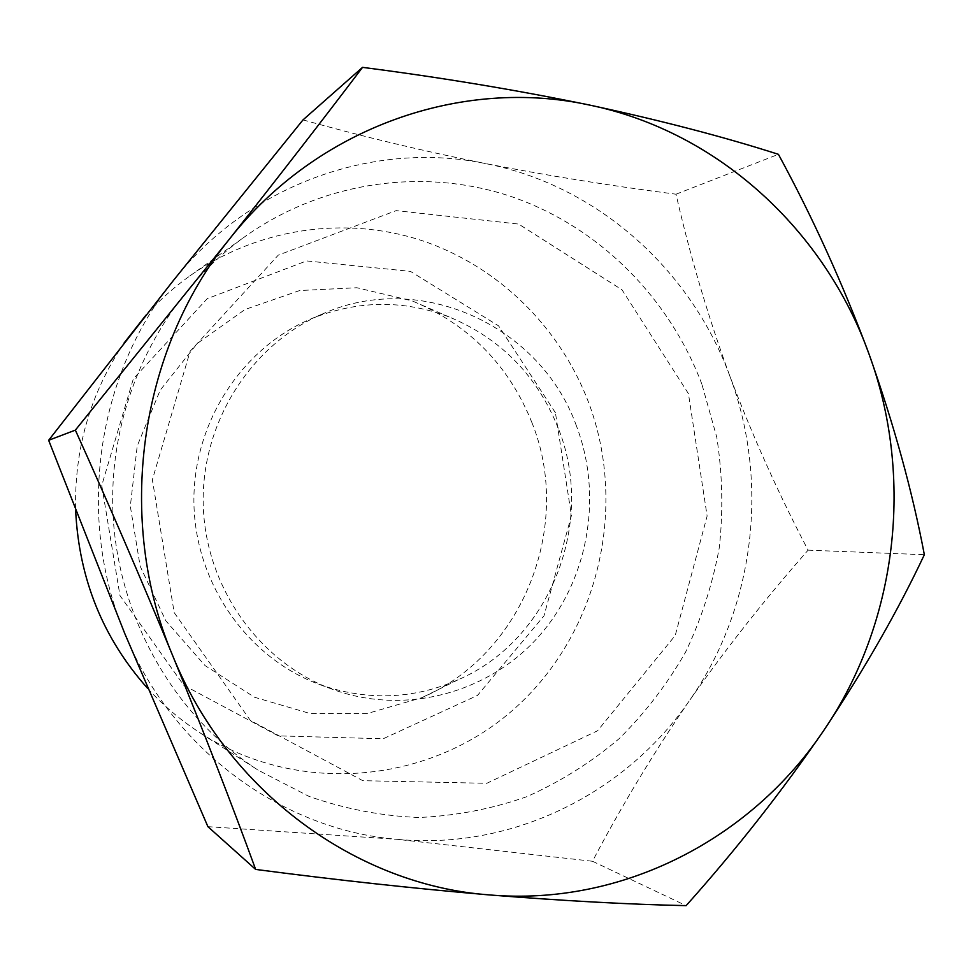 <?xml version="1.0" encoding="UTF-8"?>
<svg xmlns="http://www.w3.org/2000/svg" width="973" height="973" viewBox="0 0 973 973"><rect width="100%" height="100%" fill="white"/><g stroke="black" fill="none" stroke-linecap="round" stroke-linejoin="round"><path stroke-width="0.73" stroke-dasharray="4.87 3.65" d="M303.004 119.898C362.674 136.585 423.45 151.119 485.308 163.525C374.119 140.465 249.003 184.165 173.23 280.686C96.193 375.785 76.076 518.39 124.812 633.654C171.832 749.842 282.511 830.078 397.471 839.358L207.906 826.661M729.811 376.016C690.879 269.606 597.142 185.271 485.308 163.525C547.617 175.651 611.19 185.879 676.016 194.211C690.076 255.85 708.003 316.444 729.811 376.016C752.311 435.478 778.412 493.53 808.101 550.159C765.544 598.444 726.126 648.419 689.821 700.086C754.707 607.371 769.728 482.17 729.811 376.016M576.454 425.979C541.037 326.369 421.005 269.825 322.659 313.89C251.119 344.272 201.168 422.452 203.223 504.501C205.169 586.549 258.879 662.199 331.805 689.066C404.075 715.763 486.974 693.7 537.582 637.765C588.191 581.72 603.455 497.021 576.454 425.979M558.234 428.181C537.193 375.627 500.827 338.555 449.173 316.967C403.126 299.538 356.884 300.256 310.411 319.132C240.635 348.784 191.949 424.885 193.955 504.732C195.841 584.578 248.176 658.21 319.314 684.433C366.651 701.022 412.88 699.478 458.015 679.823C550.45 640.1 596.121 522.063 558.234 428.181M531.915 422.598C508.867 365.203 468.95 324.629 412.151 300.876L356.86 287.74L299.696 290.538L245.026 309.499L197.191 343.53L160.18 390.222L137.217 445.962L130.321 506.276L140.148 566.189L165.799 620.75L205.035 665.581L254.476 697.227L310.01 713.501L367.247 713.525L421.832 697.69C523.462 653.917 573.413 525.116 531.915 422.598M555.425 412.734L498.602 325.87L410.424 271.358L306.568 260.922L207.2 298.699L133.337 378.85L101.751 485.454L119.959 595.549L183.678 685.187L278.254 735.868L383.18 738.775L477.5 695.427L543.992 615.836L571.431 515.544L555.425 412.734M147.738 688.495C163.634 705.851 181.331 720.798 200.827 733.35C300.304 797.057 432.17 782.997 515.422 707.809C598.979 632.669 628.144 506.605 588.251 401.557C559.621 326.94 498.127 266.213 422.075 240.635C345.974 215.532 258.015 227.646 189.674 276.052C173.778 287.4 159.207 300.438 145.962 315.155M123.997 343.128C90.246 393.347 74.13 449.246 75.663 510.801M701.898 384.238C669.388 297.945 599.514 227.305 512.516 196.996C425.481 167.271 324.24 180.479 245.147 236.475C162.479 295.464 110.29 399.757 112.746 506.702C115.507 613.647 172.72 715.277 258.161 770.166L309.073 796.413C344.977 808.989 381.586 816.019 418.925 817.502C456.082 815.836 492.046 808.891 526.819 796.68C560.412 781.684 591.231 762.309 619.266 738.58C645.354 712.698 667.514 683.751 685.758 651.752C701.545 618.439 712.747 583.605 719.363 547.252C723.28 510.497 722.428 473.851 716.797 437.315L701.898 384.238M688.434 393.639L622.039 289.845L518.621 224.07L396.157 210.63L278.254 255.157L190.149 351.229L152.36 479.762L174.191 612.625L250.341 720.397L362.807 780.687L486.804 783.301L597.556 730.772L675.226 635.515L707.128 516.043L688.434 393.639M397.471 839.358C512.698 850.268 625.967 793.25 689.821 700.086C654.197 751.849 621.747 805.583 592.484 861.263L397.471 839.358M676.016 194.211L778.424 154.33M808.101 550.159L924.35 554.707M592.484 861.263L686.123 905.644M319.314 684.433L331.805 689.066M310.411 319.132L322.659 313.89M449.173 316.967L412.151 300.876M458.015 679.823L421.832 697.69M200.827 733.35L258.161 770.166M189.674 276.052L245.147 236.475"/><path stroke-width="1.46" d="M255.656 869.424L207.906 826.661L124.812 633.654L48.65 440.283L173.23 280.686L303.004 119.898L362.54 67.356C323.255 119.229 278.74 176.66 228.996 239.638L75.359 430.127C108.307 503.017 140.696 578.047 172.501 655.206C203.856 732.097 231.574 803.503 255.656 869.424C336.171 879.981 414.072 888.483 489.346 894.917C563.549 900.864 629.142 904.44 686.123 905.644C736.087 849.77 782.012 791.304 823.912 730.236C864.583 669.083 898.067 610.57 924.35 554.707C912.309 491.085 893.883 424.24 869.059 354.16C843.007 284.152 812.796 217.538 778.424 154.33C724.508 137.035 661.749 120.652 590.112 105.181C517.429 90.161 441.572 77.548 362.54 67.356M145.962 315.155L123.997 343.128M75.663 510.801C79.068 579.239 103.102 638.47 147.738 688.495M48.65 440.283L75.359 430.127M869.059 354.16C824.885 230.674 718.475 131.817 590.112 105.181C462.576 77.037 317.478 126.575 228.996 239.638C139.066 350.925 115.386 519.521 172.501 655.206C227.597 792.058 356.787 885.296 489.346 894.917C622.319 906.459 751.484 838.738 823.912 730.236C897.483 622.185 914.316 477.402 869.059 354.16"/></g></svg>
